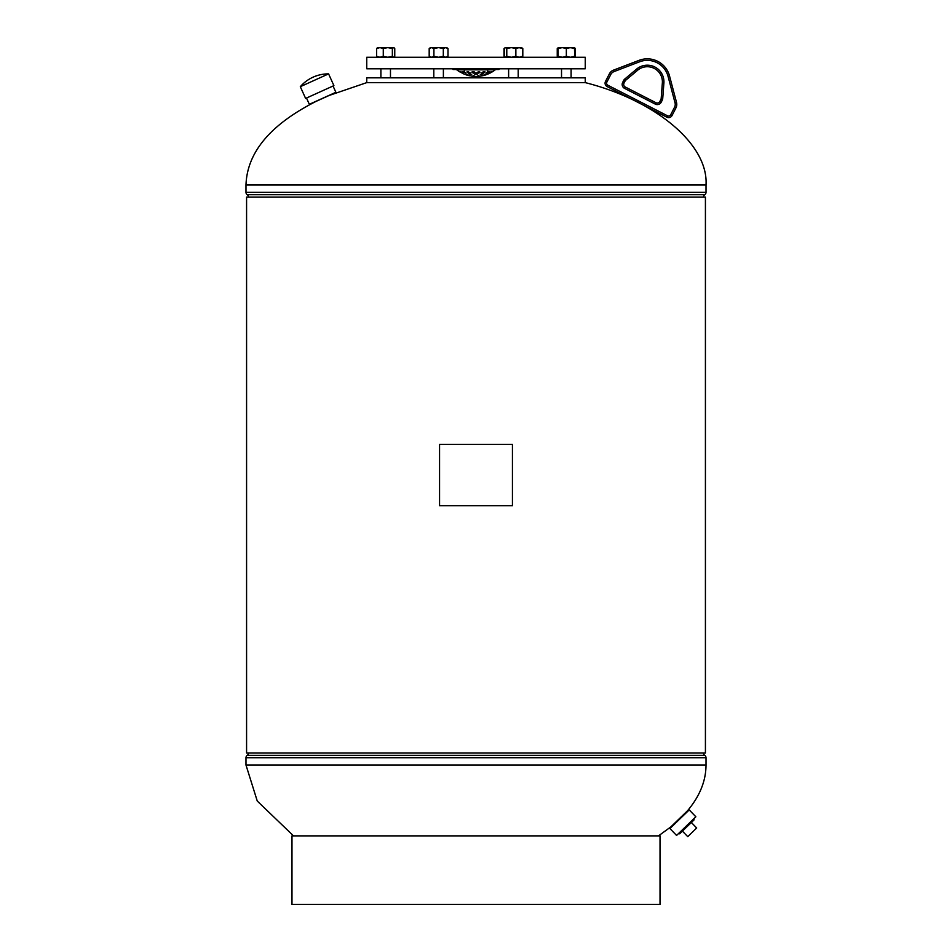 <?xml version="1.0" encoding="UTF-8"?>
<svg xmlns="http://www.w3.org/2000/svg" width="952" height="952" viewBox="0 0 952 952"><rect width="100%" height="100%" fill="white"/><g stroke="black" fill="none" stroke-linecap="round" stroke-linejoin="round"><path stroke-width="1.43" d="M246.58 752.972L705.42 752.972L705.42 197.088L246.58 197.088L246.58 752.972M476 82.622L366.746 82.622L329.202 95.438L316.112 101.364C270.451 124.474 247.08 152.344 245.985 185.009L706.015 185.009C708.538 144.835 656.344 100.591 585.254 82.622L476 82.622M245.985 185.009L245.985 192.34A2.88 2.88 0 0 0 247.234 194.708L704.766 194.708A2.88 2.88 0 0 0 706.015 192.34L706.015 185.009M247.234 194.708A2.88 2.88 0 0 1 248.496 197.088M704.766 194.708A2.88 2.88 0 0 0 703.504 197.088M293.514 835.88L257.266 801.048L245.985 765.051L245.985 757.721A2.88 2.88 0 0 1 247.234 755.352A2.88 2.88 0 0 0 248.496 752.972M658.486 835.88L670.91 826.836L687.451 810.842C699.756 796.217 705.944 780.949 706.015 765.051L245.985 765.051M687.487 811.568L687.451 810.842M703.504 752.972A2.88 2.88 0 0 0 704.766 755.352A2.88 2.88 0 0 1 706.015 757.721L706.015 765.051M687.225 811.83L669.911 828.549L676.574 835.439L695.864 816.792L689.212 809.902L687.225 811.83M693.472 819.113L694.139 819.803L686.892 826.812L679.633 833.821L678.966 833.131M691.354 822.492L696.686 828.002L687.749 836.641L682.417 831.132M306.496 98.032L309.34 104.315L322.609 98.306L335.877 92.296L333.033 86.013M328.583 73.875L300.308 86.691L305.616 98.425L333.902 85.62L328.583 73.875A37.092 37.092 157 0 0 313.041 77.183A37.092 37.092 -23 0 0 300.308 86.691M366.746 82.622L366.746 77.838L585.254 77.838L585.254 82.622M476 57.275L585.254 57.275L585.254 68.782L366.746 68.782L366.746 57.275L476 57.275M521.268 47.6L522.505 48.564L522.505 56.323L521.268 57.275M522.505 56.323L519.185 57.275L515.865 56.323L515.865 48.564L519.185 47.6L522.505 48.564M515.865 48.564L511.319 47.6L506.785 48.564L505.548 47.6L504.322 48.564L505.262 47.6L521.851 47.826M515.865 56.323L511.319 57.275L506.785 56.323L506.785 48.564M506.785 56.323L505.548 57.275L504.322 56.323L504.322 48.564M505.548 57.275L504.322 56.323M461.589 72.09C459.757 71.305 459.757 71.495 461.589 72.649C463.422 73.411 463.422 73.233 461.589 72.09C459.757 71.305 459.757 71.495 461.589 72.649C463.422 73.411 463.422 73.233 461.589 72.09M464.255 72.054L464.255 70.972L464.255 72.054M464.255 71.84L462.815 71.745L465.695 72.983L464.255 71.84M468.336 72.233L467.575 71.912M468.336 71.662L466.897 71.959L468.336 73.066L469.764 72.78L468.039 71.59M473.037 72.292L472.109 71.828M473.334 71.555L471.894 72.233L473.334 73.161L474.774 72.507L473.334 71.555M478.666 71.555L477.226 72.507L478.666 73.161L480.105 72.233L478.666 71.555M483.664 71.662L482.224 72.78L483.664 73.066L485.103 71.959L483.664 71.662M487.745 72.054L487.745 70.972M487.745 71.84L486.305 72.983L487.745 72.888L489.185 71.745L487.745 71.84M490.411 72.09C488.578 73.233 488.578 73.411 490.411 72.649C488.578 73.411 488.578 73.233 490.411 72.09C488.578 73.233 488.578 73.411 490.411 72.649C492.243 71.495 492.243 71.305 490.411 72.09C492.243 71.305 492.243 71.495 490.411 72.649M496.123 69.508A1.535 1.535 0 0 0 495.183 69.841A31.154 31.154 0 0 1 492.767 71.543L489.994 73.114M482.878 72.007L483.64 71.662M460.661 72.376L459.233 71.543L460.661 72.376M466.04 73.923L467.48 74.696L466.04 73.923M470.252 73.923L470.252 72.899L470.252 73.923M470.252 73.709L468.812 73.923L470.252 74.696L470.252 73.709L471.692 74.494L470.252 74.696M476 73.994L476 72.816L476 73.994M476 73.625L474.56 74.208L477.44 74.208L476 73.625M481.748 73.923L481.748 72.899L481.748 73.923M481.748 73.709L480.308 74.494L483.188 73.923L481.748 73.709L481.748 74.696M485.96 73.923L484.52 74.696L485.96 74.494M480.498 76.112L483.188 75.601A31.154 31.154 0 0 0 486.067 74.78L486.341 74.672M462.101 73.173A31.154 31.154 0 0 0 463.065 73.625L464.802 74.327M463.065 73.625L464.505 74.208M473.12 75.636L474.56 76.005L473.12 75.636M478.88 75.636L477.44 76.005L478.88 75.636M470.252 75.874L468.812 75.601L470.252 75.874M480.308 76.148A31.154 31.154 0 0 1 477.44 76.41L474.56 76.41A31.154 31.154 0 0 1 471.692 76.148L471.502 76.112M499.003 68.782L499.003 69.508L452.997 69.508L452.997 68.782M495.183 69.841L456.817 69.841A1.535 1.535 0 0 0 455.877 69.508M456.817 69.841A31.154 31.154 0 0 0 459.233 71.543M465.933 74.78A31.154 31.154 0 0 0 468.812 75.601M483.188 75.601L481.748 75.874L483.188 75.601M488.935 73.625L487.495 74.208L488.935 73.625A31.154 31.154 0 0 0 489.899 73.173M473.917 71.686L474.56 72.066L473.334 72.34L474.405 72.173M491.339 72.376L492.648 71.614M674.563 107.207L675.932 107.909A7.664 7.664 0 0 0 676.527 102.459A7.664 7.664 0 0 1 675.932 107.909A7.664 7.664 0 0 0 676.527 102.459L669.53 75.97L676.527 102.459A7.664 7.664 0 0 1 675.932 107.909L672.029 115.537A3.832 3.832 0 0 1 666.864 117.191L607.162 86.596L666.864 117.191L667.566 115.835A2.297 2.297 0 0 0 670.66 114.835L674.563 107.207A6.128 6.128 0 0 0 675.039 102.852L668.054 76.362A21.468 21.468 0 0 0 639.613 61.785L614.028 71.59A6.128 6.128 0 0 0 610.767 74.518L606.864 82.134L610.767 74.518L609.399 73.816L605.496 81.444L609.399 73.816A7.664 7.664 0 0 1 613.481 70.15L639.066 60.357L613.481 70.15A7.664 7.664 0 0 0 609.399 73.816A7.664 7.664 0 0 1 613.481 70.15A7.664 7.664 0 0 0 609.399 73.816M625.059 81.087A2.88 2.88 0 0 1 625.773 80.194L637.578 70.269L625.773 80.194A2.88 2.88 0 0 0 625.059 81.087L624.012 83.133L625.059 81.087L623.691 80.384A4.403 4.403 0 0 1 624.786 79.028A4.403 4.403 0 0 0 623.691 80.384L622.656 82.431A4.403 4.403 0 0 0 624.56 88.369L625.262 87.001L655.964 102.733A2.88 2.88 0 0 0 659.843 101.483L660.89 99.448A2.88 2.88 0 0 0 661.188 98.353L662.354 82.979L661.188 98.353A2.88 2.88 0 0 1 660.89 99.448L662.247 100.15L661.2 102.185A4.403 4.403 0 0 1 655.273 104.101L624.56 88.369M637.578 70.269A15.101 15.101 0 0 1 662.354 82.979A15.101 15.101 0 0 0 637.578 70.269A15.101 15.101 0 0 1 662.354 82.979A15.101 15.101 0 0 0 637.578 70.269L636.591 69.103A16.636 16.636 0 0 1 663.889 83.086L662.723 98.472A4.403 4.403 0 0 1 662.247 100.15M661.2 102.185L659.843 101.483A2.88 2.88 0 0 1 655.964 102.733A2.88 2.88 0 0 0 659.843 101.483A2.88 2.88 0 0 1 655.964 102.733L655.273 104.101M624.012 83.133A2.88 2.88 0 0 0 625.262 87.001A2.88 2.88 0 0 1 624.012 83.133L622.656 82.431M639.066 60.357A23.003 23.003 0 0 1 669.53 75.97A23.003 23.003 0 0 0 639.066 60.357L639.613 61.785M605.496 81.444A3.832 3.832 0 0 0 607.162 86.596A3.832 3.832 0 0 1 605.496 81.444L606.864 82.134A2.297 2.297 0 0 0 607.864 85.24L667.566 115.835M291.978 904.4L660.022 904.4L660.022 835.88L291.978 835.88L291.978 904.4M447.987 56.323L447.987 48.564L445.655 47.6L443.311 48.564L443.311 56.323L445.655 57.275L447.987 56.323L447.023 57.049M443.311 56.323L438.61 57.275L433.91 56.323L433.91 48.564L438.61 47.6L443.311 48.564M433.91 48.564L431.553 47.6L429.185 48.564L429.185 56.323L431.553 57.275L433.91 56.323M429.197 48.552L430.447 47.6L446.738 47.6L447.975 48.552M394.759 56.323L393.557 57.275L394.759 56.323L394.759 48.564L393.557 47.6L392.355 48.564L387.809 47.6L383.275 48.564L383.275 56.323L387.809 57.275L392.355 56.323L392.355 48.564M394.759 48.564L394.104 47.814M393.557 57.275L392.355 56.323M383.275 56.323L379.943 57.275L376.611 56.323L376.611 48.564L379.943 47.6L383.275 48.564M376.611 48.564L377.539 47.6L393.557 47.6M376.611 56.323L377.813 57.275M430.732 57.275L429.495 56.323M504.667 48.124L504.013 48.564L504.013 56.323L504.667 56.763M521.851 57.049L522.803 56.335L522.815 48.564L522.148 48.112M522.803 56.335L522.148 56.763M558.169 56.763L557.241 56.323L557.241 48.564L558.443 47.6M557.241 56.323L558.443 57.275M575.389 56.323L574.187 57.275L575.389 56.323L575.389 48.564L574.187 47.6L575.389 48.564M558.169 48.124L557.241 48.564M560.573 47.6L561.525 47.6M574.746 57.06L574.472 48.564L570.403 47.6L566.345 48.564L562.263 47.6L558.193 48.564L558.169 47.6L558.158 48.564L558.158 56.323L558.169 47.6L574.746 47.814M574.472 48.564L574.461 47.6M574.472 56.323L570.403 57.275L566.345 56.323L566.345 48.564M566.345 56.323L562.263 57.275L558.193 56.323L558.169 57.275L558.158 56.323M512.438 444.358L439.562 444.358L439.562 505.702L512.438 505.702L512.438 444.358M245.985 192.34L706.015 192.34M706.015 757.721L245.985 757.721M704.766 755.352L247.234 755.352M670.66 114.835L672.029 115.537A3.832 3.832 0 0 1 666.864 117.191M625.773 80.194L624.786 79.028L636.591 69.103M662.723 98.472L661.188 98.353M662.354 82.979L663.889 83.086M675.039 102.852L676.527 102.459M668.054 76.362L669.53 75.97M607.162 86.596L607.864 85.24M614.028 71.59L613.481 70.15M518.197 68.782L518.197 77.838L518.197 68.782M508.618 68.782L508.618 77.838M504.024 56.335L504.976 57.049M504.024 48.552L504.976 47.826M430.149 57.049L429.197 56.335M521.553 47.6L522.803 48.552M443.382 68.782L443.382 77.838L443.382 68.782M433.803 68.782L433.803 77.838M390.475 68.782L390.475 77.838L390.475 68.782M380.895 68.782L380.895 77.838M571.105 68.782L571.105 77.838L571.105 68.782M561.525 68.782L561.525 77.838"/></g></svg>
